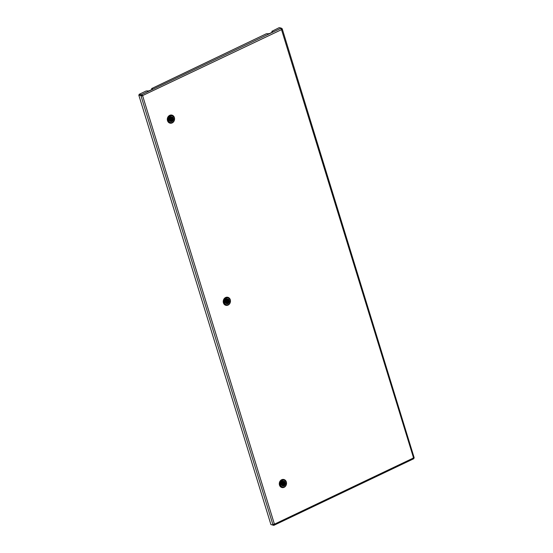 <?xml version="1.0" encoding="UTF-8"?>
<svg xmlns="http://www.w3.org/2000/svg" width="553" height="553" viewBox="0 0 553 553"><rect width="100%" height="100%" fill="white"/><g stroke="black" fill="none" stroke-linecap="round" stroke-linejoin="round"><path stroke-width="0.83" d="M141.499 95.773L141.388 95.351L140.911 95.579L142.398 95.932A0.588 0.505 102.2 0 0 142.536 95.614L139.294 94.867L139.128 94.328L146.172 90.975L148.937 90.906L152.773 89.081L151.743 88.528L151.868 88.922M151.743 88.528L266.387 33.74L269.152 33.678L272.988 31.853L271.958 31.3L272.076 31.694M271.53 524.707L273.694 525.35L273.528 524.811L274.329 524.016A0.588 0.505 102.2 0 0 274.267 523.967M414.073 457.877L413.596 458.105L414.183 457.829L413.492 457.711A0.588 0.505 102.2 0 0 413.361 458.036L274.627 524.085A0.588 0.505 102.2 0 0 274.357 523.954L273.03 525.025L273.853 524.659L274.164 525.143L274.329 524.016M271.958 31.3L279.182 27.65L281.29 28.106L281.56 29.627A0.588 0.505 102.2 0 0 281.836 29.758L282.196 28.791L281.484 28.652L281.532 29.696L413.492 457.711L414.183 457.829L413.188 457.649M274.357 523.954L142.702 96.001A0.588 0.505 102.2 0 0 142.833 95.676L141.824 94.971L141.789 95.372M142.536 95.614L281.56 29.627M281.263 28.735L281.263 29.565M141.824 94.971L141.236 94.784L141.402 95.323M272.733 31.97L272.124 31.839M152.524 89.199L151.909 89.068M139.128 94.328L141.236 94.784L281.29 28.106M413.547 458.154L413.858 458.631L413.368 458.237M413.755 458.672L413.589 458.133L413.755 458.672M273.694 525.35L274.164 525.143L273.694 525.35M281.449 28.314L282.196 28.791L281.484 28.652M274.053 523.885L273.707 524.59M273.528 524.368L273.493 524.811M141.713 95.551L142.398 95.932M141.388 95.351L138.803 95.123L270.922 524.576L273.03 525.025L140.911 95.579L138.803 95.123M170.103 117.229L170.034 117.132A2.8 2.385 -77.8 0 0 169.073 119.483L169.156 119.469M169.018 120.222L168.824 119.524A3.097 2.641 102.2 0 1 169.895 116.897L170.455 116.579M169.094 120.146L169.197 119.559M169.073 119.483L169.045 119.476A2.8 2.385 -77.8 0 1 169.999 117.125L170.034 117.132M170.165 117.195L170.497 116.711M170.193 117.201L170.524 116.718M169.128 120.153L169.232 119.566M171.81 115.086A4.127 3.518 102.2 0 0 171.748 115.072A4.127 3.518 102.2 0 0 168.264 116.538A4.127 3.518 102.2 0 0 167.524 120.706A4.127 3.518 102.2 0 0 170.013 123.146A4.127 3.518 102.2 0 0 170.075 123.153M167.635 121.017A3.982 3.394 -77.8 0 1 167.49 120.616A3.982 3.394 -77.8 0 1 168.713 116.033M170.801 120.678A1.597 1.362 102.2 0 0 172.177 118.909L173.068 119.172A1.756 1.5 -77.8 0 1 170.379 120.443L169.087 120.381M170.393 120.305A1.611 1.376 102.2 0 0 172.861 119.061L173.566 118.93A2.35 2.005 -77.8 0 1 170.981 121.529A2.35 2.005 -77.8 0 1 169.882 120.685M169.736 120.547L170.352 120.257L169.522 120.167A2.385 2.039 102.2 0 0 170.939 121.563A2.385 2.039 102.2 0 0 171.672 121.57M169.522 119.69L170.041 119.337A1.756 1.5 -77.8 0 1 172.723 118.059L173.22 117.927L172.66 118.197A2.316 1.97 102.2 0 0 172.681 118.19A2.316 1.97 102.2 0 1 172.771 118.625L172.177 118.909M168.831 119.559L169.543 119.579A2.35 2.005 -77.8 0 1 171.969 116.946A2.35 2.005 -77.8 0 1 173.227 117.824L172.633 118.218M171.451 117.644A1.597 1.362 102.2 0 1 171.928 118.086L172.605 118.218A1.611 1.376 102.2 0 0 171.796 117.658C170.794 117.623 170.234 118.211 170.117 119.413L169.501 119.704L170.041 119.337M172.045 119.006A0.733 0.622 -77.8 0 1 171.292 119.946L170.656 119.814A0.74 0.629 -77.8 0 1 170.967 118.37L171.596 118.515A0.733 0.622 -77.8 0 1 172.024 118.943M173.476 118.771L172.771 118.625M282.058 481.622L281.989 481.525A2.8 2.385 -77.8 0 0 281.028 483.875L281.111 483.861M280.972 484.622L280.779 483.923A3.097 2.641 102.2 0 1 281.85 481.29L282.41 480.979M281.048 484.546L281.152 483.958M281.028 483.875L281 483.868A2.8 2.385 -77.8 0 1 281.954 481.518L281.989 481.525M282.479 481.117L282.148 481.594L282.452 481.11M281.083 484.552L281.187 483.965M283.765 479.486A4.127 3.518 102.2 0 0 283.703 479.472A4.127 3.518 102.2 0 0 280.219 480.937A4.127 3.518 102.2 0 0 279.479 485.099A4.127 3.518 102.2 0 0 281.968 487.539A4.127 3.518 102.2 0 0 282.03 487.552M282.756 485.078A1.597 1.362 102.2 0 0 284.131 483.301L285.023 483.564A1.756 1.5 -77.8 0 1 282.334 484.843L281.042 484.774M282.348 484.705A1.611 1.376 102.2 0 0 284.816 483.453L285.521 483.329A2.35 2.005 -77.8 0 1 282.936 485.928A2.35 2.005 -77.8 0 1 281.836 485.078M281.691 484.94L282.306 484.649L281.477 484.566A2.385 2.039 102.2 0 0 282.894 485.963A2.385 2.039 102.2 0 0 283.627 485.963M281.477 484.082L281.995 483.73A1.756 1.5 -77.8 0 1 284.677 482.458L285.175 482.327L284.615 482.589A2.316 1.97 102.2 0 0 284.636 482.589A2.316 1.97 102.2 0 1 284.726 483.018L284.131 483.301M280.793 483.958L281.498 483.972A2.35 2.005 -77.8 0 1 283.924 481.338A2.35 2.005 -77.8 0 1 285.182 482.216L285.175 482.327A2.385 2.039 102.2 0 1 285.348 482.707A2.385 2.039 102.2 0 1 285.445 483.17M283.406 482.036A1.597 1.362 102.2 0 1 283.883 482.486L284.56 482.617A1.611 1.376 102.2 0 0 283.751 482.05C282.749 482.022 282.189 482.603 282.071 483.806L281.456 484.103L281.995 483.73M284 483.398A0.733 0.622 -77.8 0 1 283.247 484.338L282.611 484.214A0.74 0.629 -77.8 0 1 282.922 482.762L283.551 482.914A0.733 0.622 -77.8 0 1 283.979 483.343M285.431 483.163L284.726 483.018M224.919 302.401L224.718 301.71A3.097 2.641 102.2 0 1 225.79 299.076L226.384 298.765M226.004 299.408L225.928 299.311A2.8 2.385 -77.8 0 0 224.974 301.661L225.057 301.648M224.995 302.325L225.099 301.738M224.974 301.661L224.94 301.655A2.8 2.385 -77.8 0 1 225.901 299.304L225.928 299.311M226.066 299.373L226.391 298.897M226.094 299.38L226.426 298.903M225.023 302.332L225.126 301.744M227.712 297.265A4.127 3.518 102.2 0 0 227.649 297.251A4.127 3.518 102.2 0 0 224.165 298.724A4.127 3.518 102.2 0 0 223.426 302.885A4.127 3.518 102.2 0 0 225.907 305.325A4.127 3.518 102.2 0 0 225.977 305.339M226.695 302.857A1.597 1.362 102.2 0 0 228.078 301.088L228.963 301.35A1.756 1.5 -77.8 0 1 226.281 302.629L224.981 302.56M226.288 302.491A1.611 1.376 102.2 0 0 228.762 301.24L229.467 301.109A2.35 2.005 -77.8 0 1 226.882 303.715A2.35 2.005 -77.8 0 1 225.776 302.864M225.638 302.726L226.253 302.436L225.424 302.353C225.189 300.231 225.997 299.138 227.843 299.076A2.385 2.039 102.2 0 0 225.831 299.933A2.385 2.039 102.2 0 0 225.41 302.332A2.385 2.039 102.2 0 0 226.841 303.742A2.385 2.039 102.2 0 0 227.566 303.749M227.352 299.823A1.597 1.362 102.2 0 1 227.822 300.272L228.5 300.403A1.611 1.376 102.2 0 0 227.698 299.837C226.695 299.809 226.136 300.39 226.011 301.592L225.403 301.883L225.942 301.516A1.756 1.5 -77.8 0 1 228.624 300.238L229.115 300.106L228.555 300.376A2.316 1.97 102.2 0 1 228.583 300.376A2.316 1.97 102.2 0 1 228.672 300.804L228.078 301.088M224.732 301.738L225.437 301.758A2.35 2.005 -77.8 0 1 227.871 299.125A2.35 2.005 -77.8 0 1 229.122 300.002L229.115 300.106M225.382 301.89L225.942 301.516M227.94 301.185A0.733 0.622 -77.8 0 1 227.186 302.125L226.557 302A0.74 0.629 -77.8 0 1 226.868 300.549L227.497 300.694A0.733 0.622 -77.8 0 1 227.926 301.129M229.371 300.95L228.672 300.804M274.053 524.562L273.528 524.811M281.498 28.708L281.754 29.544M169.494 120.181A2.447 2.088 -77.8 0 1 170.794 116.994A2.447 2.088 -77.8 0 1 173.469 118.294A2.447 2.088 -77.8 0 1 172.17 121.48A2.447 2.088 -77.8 0 1 169.494 120.181M173.49 118.771A2.385 2.039 102.2 0 0 173.393 118.307A2.385 2.039 102.2 0 0 173.234 117.927M172.612 117.188A2.385 2.039 102.2 0 0 171.948 116.897A2.385 2.039 102.2 0 0 169.937 117.748A2.385 2.039 102.2 0 0 169.508 120.153M171.865 123.043A4.127 3.518 -77.8 0 1 170.137 123.174C173.372 123.07 174.783 121.197 174.382 117.554A4.106 3.498 102.2 0 0 169.889 115.383A4.106 3.498 102.2 0 0 167.711 120.734A4.106 3.498 102.2 0 0 172.204 122.904A4.106 3.498 102.2 0 0 174.382 117.554L171.879 115.1A4.127 3.518 -77.8 0 1 173.4 115.93M170.013 123.146L170.137 123.174A4.127 3.518 -77.8 0 1 167.656 120.734A4.127 3.518 -77.8 0 1 168.395 116.565A4.127 3.518 -77.8 0 1 171.879 115.1L171.748 115.072M168.506 120.63A3.615 3.083 -77.8 0 1 170.428 115.916A3.615 3.083 -77.8 0 1 174.382 117.83A3.615 3.083 -77.8 0 1 172.467 122.545A3.615 3.083 -77.8 0 1 168.506 120.63M174.319 117.886A3.491 2.979 102.2 0 0 170.497 116.04A3.491 2.979 102.2 0 0 168.644 120.589A3.491 2.979 102.2 0 0 172.467 122.434A3.491 2.979 102.2 0 0 174.319 117.886M173.566 118.93L173.068 119.172M171.796 117.658A1.611 1.376 102.2 0 0 170.096 119.379M171.23 118.556A0.733 0.622 -77.8 0 1 171.596 118.515L172.059 118.964L171.292 119.946A0.733 0.622 -77.8 0 1 171.23 118.556M171.955 119.061A0.491 0.422 102.2 0 0 171.154 119.441A0.491 0.422 102.2 0 0 171.955 119.061M281.449 484.58A2.447 2.088 -77.8 0 1 282.749 481.393A2.447 2.088 -77.8 0 1 285.424 482.686A2.447 2.088 -77.8 0 1 284.124 485.873A2.447 2.088 -77.8 0 1 281.449 484.58M284.567 481.587A2.385 2.039 102.2 0 0 283.903 481.29A2.385 2.039 102.2 0 0 281.892 482.147A2.385 2.039 102.2 0 0 281.47 484.552C281.249 482.444 282.058 481.359 283.903 481.29M283.82 487.435A4.127 3.518 -77.8 0 1 282.092 487.566C285.327 487.463 286.737 485.589 286.336 481.946A4.106 3.498 102.2 0 0 281.843 479.783A4.106 3.498 102.2 0 0 279.666 485.126A4.106 3.498 102.2 0 0 284.159 487.297A4.106 3.498 102.2 0 0 286.336 481.953L283.834 479.499A4.127 3.518 -77.8 0 1 285.355 480.322M281.968 487.539L282.092 487.566A4.127 3.518 -77.8 0 1 279.611 485.126A4.127 3.518 -77.8 0 1 280.35 480.965A4.127 3.518 -77.8 0 1 283.834 479.499L283.703 479.472M280.461 485.022A3.615 3.083 -77.8 0 1 282.383 480.315A3.615 3.083 -77.8 0 1 286.336 482.23A3.615 3.083 -77.8 0 1 284.422 486.937A3.615 3.083 -77.8 0 1 280.461 485.022M286.274 482.285A3.491 2.979 102.2 0 0 282.452 480.433A3.491 2.979 102.2 0 0 280.599 484.981A3.491 2.979 102.2 0 0 284.422 486.834A3.491 2.979 102.2 0 0 286.274 482.285M285.521 483.329L285.023 483.564M283.751 482.05A1.611 1.376 102.2 0 0 282.051 483.778M283.184 482.956A0.733 0.622 -77.8 0 1 283.551 482.914L284.014 483.363L283.247 484.338A0.733 0.622 -77.8 0 1 283.184 482.956M283.91 483.46A0.491 0.422 102.2 0 0 283.108 483.84A0.491 0.422 102.2 0 0 283.91 483.46M225.389 302.367A2.447 2.088 -77.8 0 1 226.689 299.18A2.447 2.088 -77.8 0 1 229.371 300.473A2.447 2.088 -77.8 0 1 228.071 303.659A2.447 2.088 -77.8 0 1 225.389 302.367M229.384 300.95A2.385 2.039 102.2 0 0 229.288 300.486A2.385 2.039 102.2 0 0 229.136 300.106L228.527 300.397M228.513 299.373A2.385 2.039 102.2 0 0 227.843 299.076M227.767 305.221A4.127 3.518 -77.8 0 1 226.039 305.353C229.267 305.249 230.684 303.376 230.283 299.733A4.106 3.498 102.2 0 0 225.79 297.569A4.106 3.498 102.2 0 0 223.612 302.913A4.106 3.498 102.2 0 0 228.106 305.083A4.106 3.498 102.2 0 0 230.283 299.74L227.774 297.279A4.127 3.518 -77.8 0 1 229.295 298.108M225.907 305.325L226.039 305.353A4.127 3.518 -77.8 0 1 223.557 302.913A4.127 3.518 -77.8 0 1 224.29 298.751A4.127 3.518 -77.8 0 1 227.774 297.279L227.649 297.251M224.407 302.809A3.615 3.083 -77.8 0 1 226.322 298.102A3.615 3.083 -77.8 0 1 230.283 300.009A3.615 3.083 -77.8 0 1 228.361 304.724A3.615 3.083 -77.8 0 1 224.407 302.809M230.214 300.065A3.491 2.979 102.2 0 0 226.398 298.219A3.491 2.979 102.2 0 0 224.546 302.768A3.491 2.979 102.2 0 0 228.361 304.62A3.491 2.979 102.2 0 0 230.214 300.065M229.467 301.109L228.963 301.35M227.698 299.837A1.611 1.376 102.2 0 0 225.99 301.565M227.124 300.742A0.733 0.622 -77.8 0 1 227.497 300.694L227.96 301.15L227.186 302.125A0.733 0.622 -77.8 0 1 227.124 300.742M227.85 301.24A0.491 0.422 102.2 0 0 227.048 301.627A0.491 0.422 102.2 0 0 227.85 301.24M413.831 458.7L273.963 525.288M282.175 28.694L414.197 457.829M271.876 31.245L272.041 31.784M151.66 88.473L151.826 89.019M170.939 121.563L169.522 120.16C169.294 118.052 170.103 116.959 171.948 116.897M170.379 120.271L171.119 120.81M171.485 116.863L171.969 116.946M170.504 121.404L170.981 121.529M282.894 485.963L281.477 484.552M282.334 484.67L283.074 485.202M285.196 482.32L284.588 482.61M283.44 481.255L283.924 481.338M282.459 485.797L282.936 485.928M226.841 303.742L225.417 302.339M226.274 302.456L227.02 302.989M227.38 299.042L227.871 299.125M226.405 303.583L226.882 303.715"/></g></svg>
